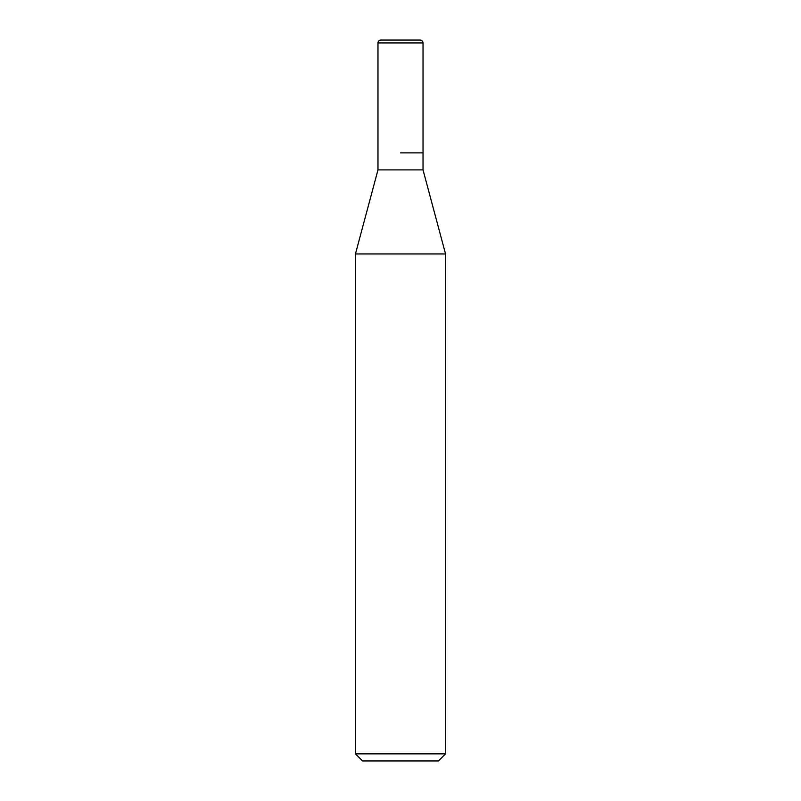 <?xml version="1.0" encoding="UTF-8"?>
<svg xmlns="http://www.w3.org/2000/svg" width="801" height="801" viewBox="0 0 801 801"><rect width="100%" height="100%" fill="white"/><g stroke="black" fill="none" stroke-linecap="round" stroke-linejoin="round"><path stroke-width="1.2" d="M400.5 152.871L423.028 152.871L400.5 152.871M377.972 152.871L377.972 169.902L423.028 169.902L423.028 42.934C422.878 41.201 421.917 40.24 420.145 40.05L380.855 40.05A2.884 2.884 0 0 0 377.972 42.934L377.972 152.871L377.972 42.934C378.122 41.201 379.083 40.24 380.855 40.05M423.028 169.902L445.556 253.977L355.444 253.977L377.972 169.902M445.556 753.851L438.457 760.95L362.543 760.95L355.444 753.851L445.556 753.851L445.556 253.977M423.028 42.934L377.972 42.934M355.444 753.851L355.444 253.977"/></g></svg>
